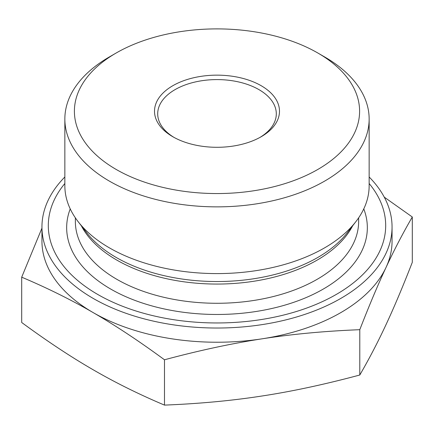 <?xml version="1.0" encoding="UTF-8"?>
<svg xmlns="http://www.w3.org/2000/svg" width="434" height="434" viewBox="0 0 434 434"><rect width="100%" height="100%" fill="white"/><g stroke="black" fill="none" stroke-linecap="round" stroke-linejoin="round"><path stroke-width="0.65" d="M173.974 137.383A59.301 34.237 180 0 1 157.699 113.822A59.301 34.237 180 0 1 194.307 82.194A59.301 34.237 180 0 1 258.93 89.616A59.301 34.237 180 0 1 276.301 113.822A59.301 34.237 180 0 1 260.026 137.383M261.181 85.715A62.48 36.071 0 0 0 172.819 85.715A62.48 36.071 0 0 0 172.819 136.732A62.48 36.071 0 0 0 261.181 136.732A62.48 36.071 0 0 0 261.181 85.715M116.166 169.439A142.596 82.33 180 0 1 116.166 53.008A142.596 82.33 180 0 1 317.834 53.008A142.596 82.33 180 0 1 317.834 169.439A142.596 82.33 180 0 1 116.166 169.439M21.7 277.18L21.7 322.5C47.225 341.254 71.024 356.998 93.093 369.725C115.162 382.538 138.961 394.327 164.486 405.106C199.396 403.718 231.946 400.674 262.136 395.982C292.326 391.376 324.876 384.383 359.786 375.014C369.171 358.858 377.927 342.052 386.043 324.594C394.159 307.212 402.915 286.456 412.3 262.32L412.3 216.995C402.915 233.15 394.159 249.957 386.043 267.42C377.927 284.796 369.171 305.558 359.786 329.694C324.876 331.077 292.326 334.12 262.136 338.813C231.946 343.424 199.396 350.412 164.486 359.781C138.961 341.026 115.162 325.283 93.093 312.556C71.024 299.748 47.225 287.954 21.7 277.18L41.946 228.138M359.786 375.014L359.786 329.694M164.486 405.106L164.486 359.781M384.253 197.134L412.3 216.995M41.946 226.96L41.946 241.163A175.054 101.068 0 0 0 93.093 312.556A175.054 101.068 0 0 0 262.136 338.813A175.054 101.068 0 0 0 386.043 267.42A175.054 101.068 0 0 0 392.054 241.163L392.054 226.96A175.054 101.068 180 0 1 217 328.028A175.054 101.068 180 0 1 41.946 226.96A175.054 101.068 180 0 1 64.85 176.98M116.166 53.008L109.417 56.908A152.15 87.842 0 0 0 64.85 119.019A152.15 87.842 0 0 0 109.417 181.135A152.15 87.842 0 0 0 275.227 200.177A152.15 87.842 0 0 0 369.15 119.019A152.15 87.842 0 0 0 364.001 96.37A152.15 87.842 0 0 0 324.583 56.908L317.834 53.008M64.85 119.019L64.85 185.752A152.15 87.842 0 0 0 78.109 221.617A152.15 87.842 0 0 0 217 273.594A152.15 87.842 0 0 0 355.891 221.617A152.15 87.842 0 0 0 369.15 185.752L369.15 119.019M369.15 183.511A168.69 97.39 180 0 1 379.983 200.459A168.69 97.39 180 0 1 201.354 322.543A168.69 97.39 180 0 1 64.85 183.511M369.15 176.98A175.054 101.068 180 0 1 386.135 200.904A175.054 101.068 180 0 1 392.054 226.96M81.332 225.772A141.636 81.771 0 0 0 217 284.064A141.636 81.771 0 0 0 352.668 225.772M355.891 221.617L347.227 232.798A142.656 82.362 180 0 1 217 281.536A142.656 82.362 180 0 1 86.773 232.798L78.109 221.617M358.636 217.841L358.636 221.497A141.636 81.771 180 0 1 217 303.274A141.636 81.771 180 0 1 75.364 221.497L75.364 217.841M70.227 208.895A150.338 86.795 0 0 0 217 314.471A150.338 86.795 0 0 0 363.773 208.895"/></g></svg>
